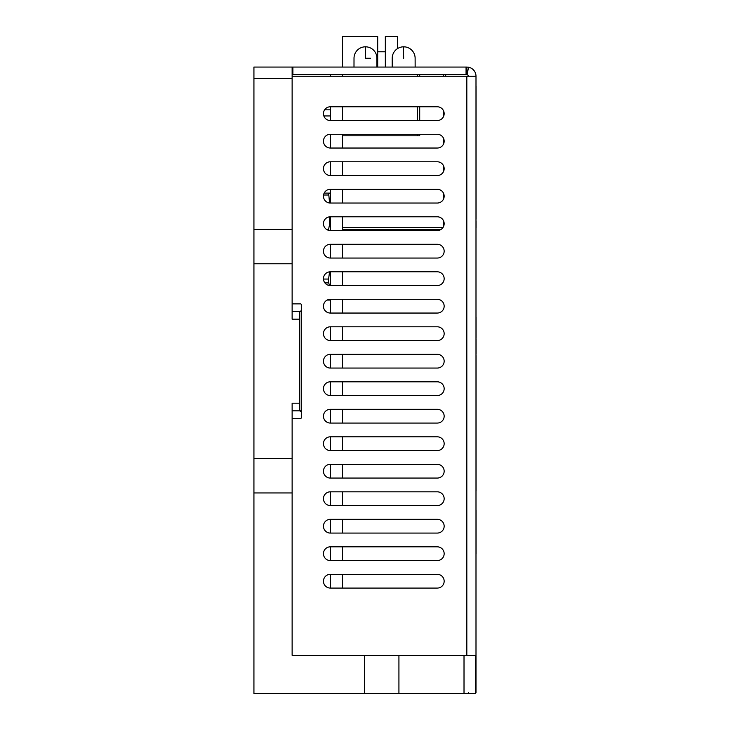 <?xml version="1.0" encoding="UTF-8"?>
<svg xmlns="http://www.w3.org/2000/svg" width="730" height="730" viewBox="0 0 730 730"><rect width="100%" height="100%" fill="white"/><g stroke="black" fill="none" stroke-linecap="round" stroke-linejoin="round"><path stroke-width="1.09" d="M342.552 588.079L342.552 574.327M342.552 560.576L342.552 546.825M342.552 533.073L342.552 519.322M342.552 505.571L342.552 491.819M342.552 478.068L342.552 464.316M342.552 450.565L342.552 436.814M342.552 423.062L342.552 409.311M342.552 395.56L342.552 381.808M342.552 368.057L342.552 354.305M342.552 340.554L342.552 326.803M342.552 313.051L342.552 299.3M342.552 285.549L342.552 271.797M342.552 258.046L342.552 244.295M342.552 230.543L342.552 216.792M342.552 203.04L342.552 189.289M342.552 175.538L342.552 161.786M342.552 148.035L342.552 134.284M342.552 120.532L342.552 106.781M342.552 76.221L342.552 74.697M330.325 74.697L330.325 76.221M330.325 115.951L323.846 115.951A6.871 6.871 0 0 0 330.325 120.532L437.279 120.532A6.871 6.871 0 0 0 444.159 113.661A6.871 6.871 0 0 0 437.279 106.781L330.325 106.781L330.325 120.532A6.871 6.871 0 0 1 323.454 113.661A6.871 6.871 0 0 1 330.325 106.781A6.871 6.871 0 0 0 324.613 109.838L330.325 109.838M330.325 134.284L330.325 148.035A6.871 6.871 0 0 1 323.454 141.164A6.871 6.871 0 0 1 330.325 134.284A6.871 6.871 0 0 0 323.454 141.164A6.871 6.871 0 0 0 330.325 148.035L437.279 148.035A6.871 6.871 0 0 0 444.159 141.164A6.871 6.871 0 0 0 437.279 134.284L330.325 134.284M330.325 161.786L330.325 175.538A6.871 6.871 0 0 1 323.454 168.666A6.871 6.871 0 0 1 330.325 161.786A6.871 6.871 0 0 0 323.454 168.666A6.871 6.871 0 0 0 330.325 175.538L437.279 175.538A6.871 6.871 0 0 0 444.159 168.666A6.871 6.871 0 0 0 437.279 161.786L330.325 161.786M330.325 203.04L437.279 203.04A6.871 6.871 0 0 0 444.159 196.169A6.871 6.871 0 0 0 437.279 189.289L330.325 189.289L330.325 203.04A6.871 6.871 0 0 1 323.454 196.169A6.871 6.871 0 0 1 330.325 189.289A6.871 6.871 0 0 0 324.166 193.112L328.646 193.112L329.559 202.995M330.325 216.792L330.325 230.543A6.871 6.871 0 0 1 323.454 223.672A6.871 6.871 0 0 1 330.325 216.792L437.279 216.792A6.871 6.871 0 0 1 444.159 223.672A6.871 6.871 0 0 1 437.279 230.543A6.871 6.871 0 0 0 440.427 229.777L342.552 229.777M437.279 244.295A6.871 6.871 0 0 1 444.159 251.175A6.871 6.871 0 0 0 437.279 244.295L330.325 244.295L330.325 258.046A6.871 6.871 0 0 1 323.454 251.175A6.871 6.871 0 0 1 330.325 244.295A6.871 6.871 0 0 0 323.454 251.175A6.871 6.871 0 0 0 330.325 258.046L437.279 258.046A6.871 6.871 0 0 0 444.159 251.175A6.871 6.871 0 0 1 437.279 258.046M330.325 271.797L330.325 285.549A6.871 6.871 0 0 1 323.454 278.677A6.871 6.871 0 0 1 330.325 271.797L437.279 271.797A6.871 6.871 0 0 1 444.159 278.677A6.871 6.871 0 0 1 437.279 285.549A6.871 6.871 0 0 0 444.159 278.677A6.871 6.871 0 0 0 437.279 271.797M437.279 299.3A6.871 6.871 0 0 1 444.159 306.171A6.871 6.871 0 0 0 437.279 299.3L330.325 299.3L330.325 313.051A6.871 6.871 0 0 1 323.454 306.171A6.871 6.871 0 0 1 330.325 299.3L329.559 300.066L327.177 300.066A6.871 6.871 0 0 0 330.325 313.051L437.279 313.051A6.871 6.871 0 0 0 444.159 306.171A6.871 6.871 0 0 1 437.279 313.051M437.279 326.803A6.871 6.871 0 0 1 444.159 333.674A6.871 6.871 0 0 0 437.279 326.803L330.325 326.803L330.325 340.554A6.871 6.871 0 0 1 323.454 333.674A6.871 6.871 0 0 1 330.325 326.803A6.871 6.871 0 0 0 323.454 333.674A6.871 6.871 0 0 0 330.325 340.554L437.279 340.554A6.871 6.871 0 0 0 444.159 333.674A6.871 6.871 0 0 1 437.279 340.554M437.279 354.305A6.871 6.871 0 0 1 444.159 361.177A6.871 6.871 0 0 0 437.279 354.305L330.325 354.305L330.325 368.057A6.871 6.871 0 0 1 323.454 361.177A6.871 6.871 0 0 1 330.325 354.305A6.871 6.871 0 0 0 323.454 361.177A6.871 6.871 0 0 0 330.325 368.057L437.279 368.057A6.871 6.871 0 0 0 444.159 361.177A6.871 6.871 0 0 1 437.279 368.057M437.279 381.808A6.871 6.871 0 0 1 444.159 388.679A6.871 6.871 0 0 0 437.279 381.808L330.325 381.808L330.325 395.56A6.871 6.871 0 0 1 323.454 388.679A6.871 6.871 0 0 1 330.325 381.808A6.871 6.871 0 0 0 323.454 388.679A6.871 6.871 0 0 0 330.325 395.56L437.279 395.56A6.871 6.871 0 0 0 444.159 388.679A6.871 6.871 0 0 1 437.279 395.56M437.279 409.311A6.871 6.871 0 0 1 444.159 416.182A6.871 6.871 0 0 0 437.279 409.311L330.325 409.311L330.325 423.062A6.871 6.871 0 0 1 323.454 416.182A6.871 6.871 0 0 1 330.325 409.311A6.871 6.871 0 0 0 323.454 416.182A6.871 6.871 0 0 0 330.325 423.062L437.279 423.062A6.871 6.871 0 0 0 444.159 416.182A6.871 6.871 0 0 1 437.279 423.062M437.279 436.814A6.871 6.871 0 0 1 444.159 443.685A6.871 6.871 0 0 0 437.279 436.814L330.325 436.814L330.325 450.565A6.871 6.871 0 0 1 323.454 443.685A6.871 6.871 0 0 1 330.325 436.814A6.871 6.871 0 0 0 323.454 443.685A6.871 6.871 0 0 0 330.325 450.565L437.279 450.565A6.871 6.871 0 0 0 444.159 443.685A6.871 6.871 0 0 1 437.279 450.565M437.279 464.316A6.871 6.871 0 0 1 444.159 471.188A6.871 6.871 0 0 0 437.279 464.316L330.325 464.316L330.325 478.068A6.871 6.871 0 0 1 323.454 471.188A6.871 6.871 0 0 1 330.325 464.316A6.871 6.871 0 0 0 323.454 471.188A6.871 6.871 0 0 0 330.325 478.068L437.279 478.068A6.871 6.871 0 0 0 444.159 471.188A6.871 6.871 0 0 1 437.279 478.068M437.279 491.819A6.871 6.871 0 0 1 444.159 498.69A6.871 6.871 0 0 0 437.279 491.819L330.325 491.819L330.325 505.571A6.871 6.871 0 0 1 323.454 498.69A6.871 6.871 0 0 1 330.325 491.819A6.871 6.871 0 0 0 323.454 498.69A6.871 6.871 0 0 0 330.325 505.571L437.279 505.571A6.871 6.871 0 0 0 444.159 498.69A6.871 6.871 0 0 1 437.279 505.571M437.279 519.322A6.871 6.871 0 0 1 444.159 526.193A6.871 6.871 0 0 0 437.279 519.322L330.325 519.322L330.325 533.073A6.871 6.871 0 0 1 323.454 526.193A6.871 6.871 0 0 1 330.325 519.322A6.871 6.871 0 0 0 323.454 526.193A6.871 6.871 0 0 0 330.325 533.073L437.279 533.073A6.871 6.871 0 0 0 444.159 526.193A6.871 6.871 0 0 1 437.279 533.073M437.279 546.825A6.871 6.871 0 0 1 444.159 553.696A6.871 6.871 0 0 0 437.279 546.825L330.325 546.825L330.325 560.576L437.279 560.576A6.871 6.871 0 0 0 444.159 553.696A6.871 6.871 0 0 1 437.279 560.576M437.279 574.327A6.871 6.871 0 0 1 444.159 581.199A6.871 6.871 0 0 0 437.279 574.327L330.325 574.327L330.325 588.079A6.871 6.871 0 0 1 323.454 581.199A6.871 6.871 0 0 1 330.325 574.327A6.871 6.871 0 0 0 323.454 581.199A6.871 6.871 0 0 0 330.325 588.079L437.279 588.079A6.871 6.871 0 0 0 444.159 581.199A6.871 6.871 0 0 1 437.279 588.079M292.128 74.697L467.109 74.725L468.541 67.224L466.826 67.06L466.826 74.697M468.541 67.224A9.171 9.171 0 0 1 475.996 76.221L475.996 655.303L292.128 655.303L292.128 458.586L253.93 458.586L253.93 67.06L292.894 67.06L292.894 74.697M292.128 311.527L299.765 311.527L299.765 403.197L292.128 403.197L292.128 458.586M292.128 67.06L292.128 319.165L299.765 319.165M364.553 655.303L364.553 693.5L253.93 693.5L253.93 458.586M292.128 229.403L253.93 229.403M292.128 263.776L253.93 263.776M299.765 311.527L301.006 311.527L301.298 310.761L299.574 311.527L301.298 310.761L301.298 304.647A0.766 0.766 0 0 0 300.532 303.881A0.766 0.766 0 0 1 301.298 304.647M292.128 419.239A0.766 0.766 0 0 1 292.894 418.473L300.532 418.473A0.766 0.766 0 0 0 301.298 417.715L301.298 411.601L299.574 410.835L301.298 411.601L301.006 410.835L292.128 410.835M299.765 403.197L299.765 410.835M330.325 560.576A6.871 6.871 0 0 1 323.454 553.696A6.871 6.871 0 0 1 330.325 546.825A6.871 6.871 0 0 0 323.454 553.696A6.871 6.871 0 0 0 330.325 560.576M292.128 654.536A0.766 0.766 0 0 0 292.894 655.303M301.298 417.715A0.766 0.766 0 0 1 300.532 418.473M292.894 303.881L300.532 303.881L292.894 303.881A0.766 0.766 0 0 1 292.128 303.123M466.826 655.303L466.826 76.221L292.894 76.221A0.766 0.766 0 0 0 292.128 76.988M330.325 285.549L437.279 285.549M330.325 230.543L437.279 230.543M364.553 693.5L475.476 693.5L475.476 655.303M398.927 655.303L398.927 693.5M292.128 492.96L253.93 492.96M466.059 74.697L466.059 67.06L466.826 67.06M466.059 67.06L292.894 67.06M377.693 51.775L385.33 51.775M377.693 67.06L377.693 36.5L342.552 36.5L342.552 67.06M397.558 48.581L397.558 36.5L385.33 36.5L385.33 67.06M445.683 74.697L445.683 76.221M342.552 135.816L417.414 135.816L417.414 134.284M419.704 134.284L419.704 135.816L417.414 135.816M419.704 74.697L419.704 76.221M419.704 106.781L419.704 120.532M370.493 58.272L365.465 58.272C350.665 58.272 350.665 58.272 365.465 58.272C350.665 58.272 350.665 58.272 365.465 58.272C380.275 58.272 380.275 58.272 365.465 58.272C364.936 40.424 366.259 49.284 365.465 46.811A11.461 11.461 0 0 0 365.401 46.811L365.484 46.811A11.461 11.461 0 0 1 365.538 46.811M403.663 58.272C388.862 58.272 388.862 58.272 403.663 58.272C388.862 58.272 388.862 58.272 403.663 58.272C418.473 58.272 418.473 58.272 403.663 58.272C418.473 58.272 418.473 58.272 403.663 58.272C403.133 40.424 404.457 49.284 403.663 46.811A11.461 11.461 0 0 0 403.599 46.811L403.681 46.811A11.461 11.461 0 0 1 403.736 46.811M475.476 692.733L475.996 692.733L475.996 655.303M475.996 692.733L475.476 693.5M468.35 692.733L468.35 693.5M468.35 76.221A1.524 1.524 0 0 0 467.109 74.725M466.826 76.221L475.996 76.221M329.559 271.843L328.327 280.968L329.358 285.485M327.177 300.066L329.559 300.066L330.325 299.3M328.327 299.592L328.646 300.066M329.385 216.856L329.559 224.557L328.39 230.269M329.559 193.112L328.646 193.112L330.325 193.879M328.327 193.623L328.6 193.112M476.07 491.053L476.07 468.249L476.07 491.053M476.07 518.875L476.07 553.605L476.07 518.875M476.07 181.286L476.07 89.982L476.07 181.286M476.07 151.749L476.07 91.925L476.07 151.749M476.07 108.122C476.07 101.944 476.07 101.944 476.07 108.122C476.07 114.309 476.07 114.309 476.07 108.122C476.07 101.944 476.07 101.944 476.07 108.122C476.07 114.309 476.07 114.309 476.07 108.122C476.07 101.944 476.07 101.944 476.07 108.122C476.07 114.309 476.07 114.309 476.07 108.122C476.07 101.944 476.07 101.944 476.07 108.122C476.07 114.309 476.07 114.309 476.07 108.122M476.07 132.185C476.07 126.007 476.07 126.007 476.07 132.185C476.07 138.371 476.07 138.371 476.07 132.185C476.07 126.007 476.07 126.007 476.07 132.194C476.07 138.371 476.07 138.371 476.07 132.194C476.07 126.007 476.07 126.007 476.07 132.185C476.07 138.371 476.07 138.371 476.07 132.185C476.07 126.007 476.07 126.007 476.07 132.185C476.07 138.371 476.07 138.371 476.07 132.185M476.07 149.376L476.07 94.371L476.07 149.376M476.07 199.892C476.07 204.053 476.07 204.053 476.07 199.892C476.07 195.74 476.07 195.74 476.07 199.892C476.07 203.259 476.07 203.259 476.07 199.892L476.07 199.874M476.07 440.856L476.07 463.833L476.07 440.856M476.07 431.768L476.07 404.84L476.07 431.768M476.07 427.725L476.07 411.51L476.07 427.725M476.07 390.495L476.07 403.754L476.07 390.495M476.07 374.7L476.07 359.069L476.07 374.7M476.07 527.425L476.07 510.334L476.07 527.425M476.07 475.978L476.07 466.652L476.07 475.978M476.07 446.906L476.07 468.979L476.07 446.906M476.07 461.214L476.07 450.638L476.07 461.214M476.07 433.2L476.07 424.805L476.07 433.2M476.07 415.781L476.07 401.327L476.07 415.781M476.07 410.652L476.07 424.02L476.07 410.652M476.07 391.499L476.07 383.414L476.07 391.499M476.07 374.399L476.07 359.315L476.07 374.399M476.07 338.291L476.07 317.149L476.07 338.291M476.07 466.689L476.07 477.986L476.07 466.689M476.07 447.472L476.07 462.71L476.07 447.472M476.07 430.216L476.07 445.537L476.07 430.216M476.07 424.778L476.07 413.572L476.07 424.778M476.07 407.65L476.07 396.445L476.07 407.65M476.07 391.061L476.07 394.072L476.07 391.061M476.07 373.24L476.07 388.688L476.07 373.24M476.07 355.583L476.07 370.904L476.07 355.583M476.07 339.204L476.07 353.74L476.07 339.204M476.07 321.748L476.07 336.986L476.07 321.748M476.07 130.123L476.07 125.971L476.07 130.123M476.07 124.565L476.07 112.52L476.07 124.565M476.07 93.559L476.07 87.627L476.07 93.559M476.07 125.971L476.07 120.039L476.07 125.971M476.07 117.968L476.07 107.83L476.07 117.968M476.07 123.771L476.07 131.427L476.07 123.771M476.07 114.336L476.07 102.3L476.07 114.336M476.07 98.897L476.07 86.268L476.07 98.897M476.07 96.88L476.07 88.357L476.07 96.88M476.07 101.935L476.07 96.168L476.07 101.935M476.07 113.26L476.07 105.841L476.07 113.26M476.07 97.263L476.07 91.332L476.07 97.263M476.07 115.285L476.07 100.986L476.07 115.285M476.07 100.338L476.07 94.572L476.07 100.338M476.07 95.666L476.07 89.735L476.07 95.666M476.07 100.466L476.07 94.699L476.07 100.466M476.07 95.794L476.07 89.863L476.07 95.794M476.07 174.069L476.07 185.557L476.07 174.069M476.07 169.278L476.07 157.324L476.07 169.278M476.07 149.632L476.07 142.469L476.07 149.632M476.07 140.625L476.07 129.958L476.07 140.625M476.07 128.179L476.07 118.05L476.07 128.179M476.07 116.307L476.07 106.343L476.07 116.307M476.07 99.307L476.07 91.25L476.07 99.307M476.07 200.358L476.07 195.138L476.07 200.358M476.07 187.783L476.07 192.775L476.07 187.783M476.07 174.023L476.07 179.069L476.07 174.023M476.07 175.419L476.07 178.23L476.07 175.419M476.07 197.009L476.07 189.7L476.07 197.009M476.07 188.431L476.07 181.14L476.07 188.431M476.07 177.655L476.07 181.14L476.07 177.655M476.07 195.959L476.07 190.74L476.07 195.959M476.07 179.991L476.07 177.107L476.07 179.991M476.07 190.959L476.07 189.946L476.07 190.959M476.07 177.828L476.07 180.219L476.07 177.828M476.07 179.799L476.07 176.788L476.07 179.799M476.07 218.197L476.07 197.082L476.07 218.197M476.07 207.128L476.07 212.384L476.07 207.128M476.07 214.547L476.07 197.082L476.07 214.547M476.07 212.777L476.07 196.708L476.07 212.777M476.07 213.963L476.07 206.946L476.07 213.963M476.07 218.845L476.07 196.717L476.07 218.845M476.07 227.787L476.07 221.081L476.07 227.787M476.07 212.275L476.07 218.763L476.07 212.275M476.07 137.742L476.07 133.855L476.07 137.742M476.07 133.882L476.07 124.511L476.07 133.882M476.07 130.989L476.07 127.595L476.07 130.989M476.07 123.507L476.07 117.256L476.07 123.507M476.07 115.723L476.07 106.169L476.07 115.723M476.07 154.568L476.07 163.164L476.07 154.568M476.07 143.591L476.07 149.084L476.07 143.591M476.07 136.191L476.07 141.921L476.07 136.191M476.07 137.149L476.07 134.995L476.07 137.149M476.07 121.627L476.07 130.697L476.07 121.627M476.07 107.301L476.07 108.733L476.07 107.301M476.07 156.986L476.07 163.666L476.07 156.986M476.07 149.577L476.07 158.2L476.07 149.577M476.07 150.535L476.07 152.689L476.07 150.535M476.07 135.023L476.07 144.093L476.07 135.023M476.07 118.306L476.07 114.245L476.07 118.306M476.07 102.309L476.07 110.905L476.07 102.309M476.07 91.569L476.07 100.64L476.07 91.569M476.07 168.238L476.07 162.16L476.07 168.238M476.07 146.675L476.07 137.642L476.07 146.675M476.07 136.337L476.07 131.884L476.07 136.337M476.07 130.615L476.07 122.065L476.07 130.615M476.07 118.433L476.07 112.347L476.07 118.433M476.07 108.387L476.07 98.285L476.07 108.387M476.07 106.872L476.07 100.786L476.07 106.872M476.07 199.555L476.07 197.921L476.07 199.555M476.07 200.029L476.07 201.197L476.07 200.029M292.128 78.521L253.93 78.521M301.298 411.601L301.298 310.761M464.015 693.5L464.015 655.303M365.484 46.811A11.461 11.461 0 0 1 376.926 58.272L376.945 67.06M353.995 67.06L354.013 58.272A11.461 11.461 0 0 1 365.447 46.811M415.142 67.06L415.124 58.272A11.461 11.461 0 0 0 403.681 46.811M392.192 67.06L392.211 58.272A11.461 11.461 0 0 1 403.644 46.811M342.552 227.486L443 227.486M443.393 226.82L443.393 220.515M443.393 199.317L443.393 193.012M443.393 171.815L443.393 165.518M443.393 144.312L443.393 138.016M443.393 116.809L443.393 110.513M443.393 76.221L443.393 74.697M417.414 120.532L417.414 106.781M417.414 76.221L417.414 74.697M475.476 656.069L475.996 656.069M328.646 282.875L324.887 282.875M323.463 279.052L328.646 279.052M329.559 274.215L330.325 274.215M329.559 224.557L330.325 223.791M330.325 218.964L329.559 218.964M326.529 229.403L328.646 229.403M328.646 195.019L323.545 195.019M330.325 200.631L329.559 199.865"/></g></svg>
